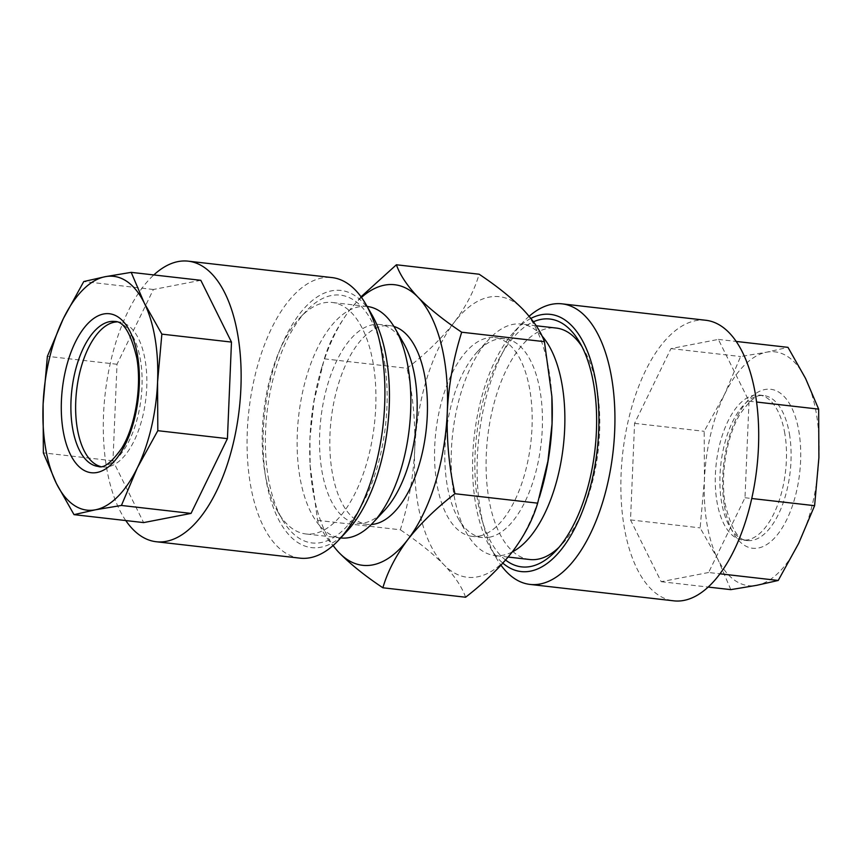 <?xml version="1.0" encoding="UTF-8"?>
<svg xmlns="http://www.w3.org/2000/svg" width="862" height="862" viewBox="0 0 862 862"><rect width="100%" height="100%" fill="white"/><g stroke="black" fill="none" stroke-linecap="round" stroke-linejoin="round"><path stroke-width="0.65" stroke-dasharray="4.31 3.23" d="M264.871 472.516A116.489 55.674 -83.5 0 0 277.887 511.888A116.489 55.674 -83.5 0 0 305.848 533.955A116.489 55.674 -83.5 0 0 375.724 407.241A116.489 55.674 -83.5 0 0 373.268 363.915A116.489 55.674 -83.5 0 0 332.279 302.487A116.489 55.674 -83.5 0 0 300.062 317.669A116.489 55.674 -83.5 0 0 262.404 429.201A116.489 55.674 -83.5 0 0 264.871 472.516M268.222 477.182A124.721 59.607 -83.5 0 0 282.165 519.333A124.721 59.607 -83.5 0 0 357.256 512.804A124.721 59.607 -83.5 0 0 384.29 360.898A124.721 59.607 -83.5 0 0 305.913 311.387A124.721 59.607 -83.5 0 0 268.222 477.182M125.787 520.562A141.196 67.473 96.5 0 1 106.522 467.269A141.196 67.473 96.5 0 1 153.835 274.935M299.965 558.156A141.196 67.473 96.5 0 1 250.292 483.69A141.196 67.473 96.5 0 1 265.496 342.182A141.196 67.473 96.5 0 1 331.999 277.586M347.364 530.755A129.429 61.859 96.5 0 1 266.035 479.369A129.429 61.859 96.5 0 1 294.082 321.731A129.429 61.859 96.5 0 1 372.007 314.953M116.887 321.914A72.958 34.868 96.5 0 1 119.516 322.011A72.958 34.868 96.5 0 1 145.182 360.478A72.958 34.868 96.5 0 1 137.327 433.586A72.958 34.868 96.5 0 1 102.966 466.967A72.958 34.868 96.5 0 1 100.38 466.471M529.721 559.513A116.489 55.674 96.5 0 1 488.732 498.085A116.489 55.674 96.5 0 1 486.276 454.759A116.489 55.674 96.5 0 1 556.152 328.045M505.606 560.052A124.721 59.607 96.5 0 1 477.71 501.102A124.721 59.607 96.5 0 1 533.47 321.774M581.958 346.589A116.489 55.674 96.5 0 1 584.113 350.112A116.489 55.674 96.5 0 1 597.129 389.484A116.489 55.674 96.5 0 1 599.596 432.799A116.489 55.674 96.5 0 1 561.938 544.331A116.489 55.674 96.5 0 1 559.039 547.273M730.804 589.64L717.744 559.018A117.663 56.235 -83.5 0 0 756.782 585.309A117.663 56.235 -83.5 0 0 798.686 543.329A117.663 56.235 -83.5 0 0 818.9 457.668A117.663 56.235 -83.5 0 0 805.593 378.504A117.663 56.235 -83.5 0 0 766.555 352.202A117.663 56.235 -83.5 0 0 724.651 394.182A117.663 56.235 -83.5 0 0 704.437 479.843A117.663 56.235 -83.5 0 0 706.915 523.611A117.663 56.235 -83.5 0 0 717.744 559.018L700.138 527.867L704.437 479.843L704.189 431.312L724.651 394.182L740.577 356.545L766.555 352.202L787.987 347.354M705.806 320.265A141.196 67.473 -83.5 0 0 639.292 384.872A141.196 67.473 -83.5 0 0 624.088 526.37A141.196 67.473 -83.5 0 0 673.761 600.836M529.16 316.257A141.196 67.473 -83.5 0 0 522.975 322.259A141.196 67.473 -83.5 0 0 480.317 509.948A141.196 67.473 -83.5 0 0 496.103 557.671A141.196 67.473 -83.5 0 0 500.984 565.213M530.895 318.401A129.429 61.859 -83.5 0 0 514.636 331.245A129.429 61.859 -83.5 0 0 475.522 503.3A129.429 61.859 -83.5 0 0 489.993 547.047A129.429 61.859 -83.5 0 0 502.858 563.155M784.819 433.521A72.958 34.868 -83.5 0 0 759.153 395.044A72.958 34.868 -83.5 0 0 724.791 428.425A72.958 34.868 -83.5 0 0 716.936 501.533A72.958 34.868 -83.5 0 0 742.602 540.011A72.958 34.868 -83.5 0 0 776.964 506.63A72.958 34.868 -83.5 0 0 784.819 433.521M393.923 326.461A100.014 47.798 -83.5 0 0 389.969 325.653A100.014 47.798 -83.5 0 0 382.782 325.955A100.014 47.798 -83.5 0 0 330.426 427.024A100.014 47.798 -83.5 0 0 367.277 524.387A100.014 47.798 -83.5 0 0 371.306 524.495M403.718 343.421A100.014 47.798 -83.5 0 0 379.7 324.478A100.014 47.798 -83.5 0 0 372.513 324.78A100.014 47.798 -83.5 0 0 320.158 425.86A100.014 47.798 -83.5 0 0 357.008 523.212A100.014 47.798 -83.5 0 0 364.206 522.922A100.014 47.798 -83.5 0 0 384.678 510.175M367.201 306.473A116.489 55.674 -83.5 0 0 358.818 306.818A116.489 55.674 -83.5 0 0 297.325 433.187A116.489 55.674 -83.5 0 0 340.77 537.942M489.487 537.22A100.014 47.798 -83.5 0 0 541.842 436.14A100.014 47.798 -83.5 0 0 504.992 338.788A100.014 47.798 -83.5 0 0 497.794 339.078A100.014 47.798 -83.5 0 0 477.322 351.825A100.014 47.798 -83.5 0 0 458.282 518.579A100.014 47.798 -83.5 0 0 482.3 537.522A100.014 47.798 -83.5 0 0 489.487 537.22M479.218 536.045A100.014 47.798 -83.5 0 0 531.574 434.976A100.014 47.798 -83.5 0 0 494.723 337.613A100.014 47.798 -83.5 0 0 487.526 337.915A100.014 47.798 -83.5 0 0 435.17 438.984A100.014 47.798 -83.5 0 0 472.031 536.347A100.014 47.798 -83.5 0 0 479.218 536.045M541.95 335.9A116.489 55.674 -83.5 0 0 521.23 324.058A116.489 55.674 -83.5 0 0 512.858 324.403A116.489 55.674 -83.5 0 0 489.013 339.251A116.489 55.674 -83.5 0 0 451.354 450.772A116.489 55.674 -83.5 0 0 466.838 533.47A116.489 55.674 -83.5 0 0 494.799 555.527A116.489 55.674 -83.5 0 0 503.182 555.182A116.489 55.674 -83.5 0 0 512.233 551.982M361.027 296.797L349.369 310.546A141.196 67.473 -83.5 0 0 320.815 370.843A141.196 67.473 -83.5 0 0 309.943 438.327A141.196 67.473 -83.5 0 0 310.094 464.769A141.196 67.473 -83.5 0 0 333.141 545.484M361.469 297.412A141.196 67.473 -83.5 0 0 349.369 310.546C337.376 326.623 329.036 342.71 324.338 358.84L314.048 401.013L309.943 438.327L310.148 465.663L317.572 520.336C321.203 530.55 328.411 541.368 339.208 552.801M324.338 358.84L407.069 368.279C425.86 353.732 441.549 338.475 454.112 322.507C466.094 306.441 474.445 290.343 479.132 274.224M317.572 520.336L400.302 529.785C408.405 504.442 413.21 477.947 414.697 450.287C415.559 422.908 413.027 395.572 407.069 368.279M465.599 597.226C461.967 587.011 454.748 576.193 443.952 564.761C432.53 553.232 417.973 541.573 400.302 529.785M551.852 396.132A141.196 67.473 -83.5 0 0 522.792 309.199A141.196 67.473 -83.5 0 0 454.112 322.507A141.196 67.473 -83.5 0 0 414.697 450.287A141.196 67.473 -83.5 0 0 443.952 564.761A141.196 67.473 -83.5 0 0 512.631 551.454A141.196 67.473 -83.5 0 0 541.185 491.157M708.607 572.508L661.186 581.699L630.521 519.915L634.572 423.361L670.959 348.593L718.369 339.402L749.035 401.186L744.994 497.74L708.607 572.508L719.964 573.801M661.186 581.699L708.165 587.065M630.521 519.915L700.138 527.867M744.994 497.74L751.739 498.505M749.035 401.186L756.577 402.037M718.369 339.402L736.213 341.438M670.959 348.593L740.577 356.545M634.572 423.361L704.189 431.312M200.814 280.301L153.393 289.492L117.006 364.26L112.965 460.814L143.631 522.598M117.006 364.26L47.388 356.318M112.965 460.814L43.348 452.873M153.393 289.492L83.776 281.54M102.966 466.967L98.214 466.428A72.958 34.868 -83.5 0 0 132.576 433.047A72.958 34.868 -83.5 0 0 140.441 359.939A72.958 34.868 -83.5 0 0 114.775 321.461L119.516 322.011M724.436 506.059A80.015 38.24 -83.5 0 0 773.494 539.095A80.015 38.24 -83.5 0 0 798.891 431.463A80.015 38.24 -83.5 0 0 749.843 398.416A80.015 38.24 -83.5 0 0 724.436 506.059M789.452 434.049A72.958 34.868 96.5 0 1 781.586 507.158A72.958 34.868 96.5 0 1 747.225 540.539A72.958 34.868 96.5 0 1 721.559 502.061A72.958 34.868 96.5 0 1 729.424 428.953A72.958 34.868 96.5 0 1 763.786 395.572A72.958 34.868 96.5 0 1 789.452 434.049M277.887 511.888L282.165 519.333M584.113 350.112L579.835 342.667M759.153 395.044L763.786 395.572C758.312 393.341 750.5 399.386 740.318 413.706C726.828 435.288 719.986 475.371 725.244 504.184C731.116 528.632 738.443 540.754 747.225 540.539L742.602 540.011M489.993 547.047L496.103 557.671M389.969 325.653L379.7 324.478M504.992 338.788L494.723 337.613M508.16 557.057L494.799 555.527M340.695 537.931L305.848 533.955M367.126 306.463L332.279 302.487M536.239 325.771L521.23 324.058M320.815 370.843L322.593 364.691M310.094 464.769L310.137 465.663M458.282 518.579L466.838 533.47M477.322 351.825L489.013 339.251M482.3 537.522L472.031 536.347M367.277 524.387L357.008 523.212M514.636 331.245L522.975 322.259M561.938 544.331L556.087 550.613M300.062 317.669L305.913 311.387"/><path stroke-width="1.29" d="M56.407 483.496A117.663 56.235 96.5 0 1 45.589 448.089A117.663 56.235 96.5 0 1 43.1 404.332L43.348 452.873L56.407 483.496L74.013 514.646L95.445 509.798L121.423 505.455L137.349 467.818L157.811 430.688L157.563 382.157L161.862 334.133L144.256 302.982L131.196 272.36L105.218 276.691L83.776 281.54L63.314 318.671L47.388 356.318L43.1 404.332A117.663 56.235 96.5 0 1 63.314 318.671A117.663 56.235 96.5 0 1 105.218 276.691A117.663 56.235 96.5 0 1 144.256 302.982A117.663 56.235 96.5 0 1 157.563 382.157A117.663 56.235 96.5 0 1 137.349 467.818A117.663 56.235 96.5 0 1 95.445 509.798A117.663 56.235 96.5 0 1 56.407 483.496M153.835 274.935A141.196 67.473 96.5 0 1 188.239 261.164A141.196 67.473 96.5 0 1 237.912 335.63A141.196 67.473 96.5 0 1 222.708 477.128A141.196 67.473 96.5 0 1 156.194 541.735A141.196 67.473 96.5 0 1 125.787 520.562M188.239 261.164L331.999 277.586A141.196 67.473 96.5 0 1 365.897 304.329A141.196 67.473 96.5 0 1 381.683 352.052A141.196 67.473 96.5 0 1 339.025 539.741A141.196 67.473 96.5 0 1 299.965 558.156L156.194 541.735M365.897 304.329L372.007 314.953A129.429 61.859 96.5 0 1 386.478 358.7A129.429 61.859 96.5 0 1 347.364 530.755L339.025 539.741M100.38 466.471A72.958 34.868 96.5 0 1 77.3 428.5A72.958 34.868 96.5 0 1 116.887 321.914M533.47 321.774A124.721 59.607 96.5 0 1 579.835 342.667A124.721 59.607 96.5 0 1 593.778 384.818A124.721 59.607 96.5 0 1 556.087 550.613A124.721 59.607 96.5 0 1 505.606 560.052M536.239 325.771L556.152 328.045A116.489 55.674 96.5 0 1 581.958 346.589M500.984 565.213A141.196 67.473 -83.5 0 0 530.001 584.414L673.761 600.836A141.196 67.473 -83.5 0 0 740.275 536.229A141.196 67.473 -83.5 0 0 755.478 394.731A141.196 67.473 -83.5 0 0 705.806 320.265L562.035 303.844A141.196 67.473 -83.5 0 0 529.16 316.257M530.001 584.414A141.196 67.473 -83.5 0 0 596.504 519.818A141.196 67.473 -83.5 0 0 611.708 378.31A141.196 67.473 -83.5 0 0 562.035 303.844M502.858 563.155A129.429 61.859 -83.5 0 0 574.76 528.395A129.429 61.859 -83.5 0 0 595.965 382.631A129.429 61.859 -83.5 0 0 530.895 318.401M371.306 524.495A100.014 47.798 -83.5 0 0 374.474 524.085A100.014 47.798 -83.5 0 0 426.464 427.196A100.014 47.798 -83.5 0 0 393.923 326.461M340.695 537.931L340.77 537.942A116.489 55.674 -83.5 0 0 349.142 537.597A116.489 55.674 -83.5 0 0 372.987 522.749L384.678 510.175A100.014 47.798 -83.5 0 0 403.718 343.421L395.162 328.53A116.489 55.674 -83.5 0 0 367.201 306.473L367.126 306.463M372.987 522.749A116.489 55.674 -83.5 0 0 410.646 411.228A116.489 55.674 -83.5 0 0 395.162 328.53M512.233 551.982A116.489 55.674 -83.5 0 0 564.675 428.813A116.489 55.674 -83.5 0 0 541.95 335.9M559.039 547.273A116.489 55.674 96.5 0 1 529.721 559.513L508.16 557.057M333.141 545.484A141.196 67.473 -83.5 0 0 339.208 552.801A141.196 67.473 -83.5 0 0 407.888 539.493A141.196 67.473 -83.5 0 0 447.303 411.713A141.196 67.473 -83.5 0 0 418.048 297.239C407.209 285.775 399.99 274.956 396.401 264.774L361.027 296.797M339.208 552.801C350.64 564.33 365.186 575.988 382.868 587.776C387.598 571.614 395.949 555.516 407.888 539.493C420.473 523.493 436.15 508.235 454.931 493.721C449.016 466.773 446.473 439.437 447.303 411.713C448.725 384.398 453.531 357.892 461.698 332.215C444.005 320.405 429.459 308.747 418.048 297.239A141.196 67.473 -83.5 0 0 361.469 297.412M396.401 264.774L479.132 274.224C496.824 286.033 511.381 297.692 522.792 309.199C533.621 320.664 540.84 331.482 544.428 341.664L551.863 396.337L552.057 423.673L547.898 461.256L537.662 503.16C532.921 519.323 524.581 535.421 512.631 551.454C500.057 567.455 484.379 582.712 465.599 597.226L382.868 587.776M454.931 493.721L537.662 503.16M461.698 332.215L544.428 341.664M539.407 497.309L541.185 491.157A141.196 67.473 -83.5 0 0 552.057 423.673A141.196 67.473 -83.5 0 0 551.906 397.231A141.196 67.473 -83.5 0 0 551.852 396.132M708.165 587.065L730.804 589.64L756.782 585.309L778.224 580.46L719.964 573.801M751.739 498.505L814.612 505.682L798.686 543.329L778.224 580.46M756.577 402.037L818.652 409.127L818.9 457.668L814.612 505.682M736.213 341.438L787.987 347.354L805.593 378.504L818.652 409.127M74.013 514.646L143.631 522.598L191.041 513.407L227.428 438.639L231.479 342.085L200.814 280.301L131.196 272.36M231.479 342.085L161.862 334.133M227.428 438.639L157.811 430.688M191.041 513.407L121.423 505.455M63.109 430.537A80.015 38.24 96.5 0 1 88.506 322.905A80.015 38.24 96.5 0 1 137.564 355.941A80.015 38.24 96.5 0 1 112.157 463.584A80.015 38.24 96.5 0 1 63.109 430.537M114.775 321.461A72.958 34.868 -83.5 0 0 80.414 354.842A72.958 34.868 -83.5 0 0 72.548 427.951A72.958 34.868 -83.5 0 0 98.214 466.428C103.688 468.659 111.5 462.614 121.682 448.294C135.172 426.712 142.014 386.629 136.756 357.816C130.884 333.368 123.557 321.246 114.775 321.461M551.906 397.231L551.863 396.337"/></g></svg>
